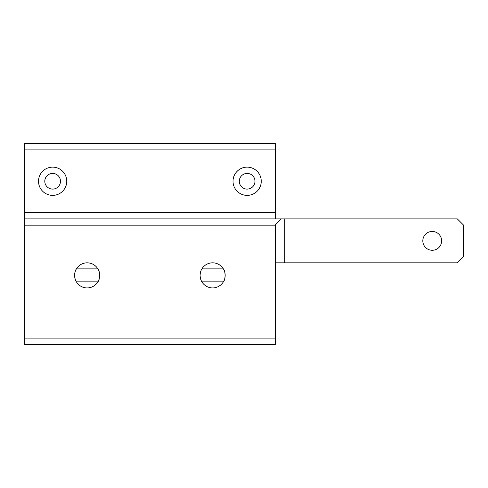 <?xml version="1.0" encoding="UTF-8"?>
<svg xmlns="http://www.w3.org/2000/svg" width="488" height="488" viewBox="0 0 488 488"><rect width="100%" height="100%" fill="white"/><g stroke="black" fill="none" stroke-linecap="round" stroke-linejoin="round"><path stroke-width="0.73" d="M422.815 240.865A9.412 9.412 0 0 1 432.228 231.452A9.412 9.412 0 0 1 441.64 240.865A9.412 9.412 0 0 1 432.228 250.277A9.412 9.412 0 0 1 422.815 240.865M275.372 262.825L284.785 262.825L284.785 218.905L281.332 218.905L275.372 224.864L275.372 338.117L24.4 338.117L24.4 344.388L275.372 344.388L275.372 338.117M284.785 262.825L457.323 262.825L463.6 256.548L463.6 225.175L457.323 218.905L284.785 218.905M275.372 218.905L275.372 212.628L24.4 212.628L24.4 338.117M275.372 212.628L275.372 143.612L24.4 143.612L24.4 149.883L275.372 149.883M24.4 149.883L24.4 212.628M261.257 181.255A14.115 14.115 0 0 1 247.135 195.377A14.115 14.115 0 0 1 233.02 181.255A14.115 14.115 0 0 1 247.135 167.14A14.115 14.115 0 0 1 261.257 181.255M66.752 181.255A14.115 14.115 0 0 1 52.637 195.377A14.115 14.115 0 0 1 38.515 181.255A14.115 14.115 0 0 1 52.637 167.14A14.115 14.115 0 0 1 66.752 181.255M24.4 225.175L275.372 225.175M225.175 275.372A12.548 12.548 0 0 1 212.628 287.92A12.548 12.548 0 0 1 200.08 275.372A12.548 12.548 0 0 1 212.628 262.825A12.548 12.548 0 0 1 225.175 275.372M99.692 275.372A12.548 12.548 0 0 1 87.145 287.92A12.548 12.548 0 0 1 74.597 275.372A12.548 12.548 0 0 1 87.145 262.825A12.548 12.548 0 0 1 99.692 275.372M281.332 218.905L24.4 218.905M201.892 281.869L223.364 281.869C225.621 279.758 225.621 270.986 223.364 268.876L201.892 268.876C200.91 270.206 200.3 272.371 200.08 275.372C200.3 278.374 200.91 280.539 201.892 281.869M76.409 281.869L97.881 281.869C100.132 279.758 100.132 270.986 97.881 268.876L76.409 268.876C75.42 270.206 74.817 272.371 74.597 275.372C74.817 278.374 75.42 280.539 76.409 281.869M254.98 181.255A7.845 7.845 0 0 0 247.135 173.417A7.845 7.845 0 0 0 239.297 181.255A7.845 7.845 0 0 0 247.135 189.1A7.845 7.845 0 0 0 254.98 181.255M60.475 181.255A7.845 7.845 0 0 0 52.637 173.417A7.845 7.845 0 0 0 44.792 181.255A7.845 7.845 0 0 0 52.637 189.1A7.845 7.845 0 0 0 60.475 181.255"/></g></svg>
